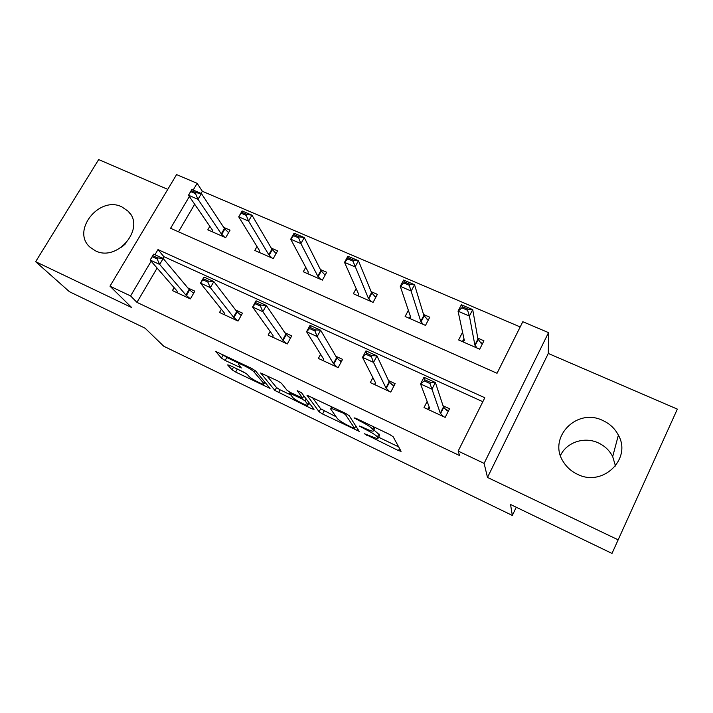<?xml version="1.0" encoding="UTF-8"?>
<svg xmlns="http://www.w3.org/2000/svg" width="713" height="713" viewBox="0 0 713 713"><rect width="100%" height="100%" fill="white"/><g stroke="black" fill="none" stroke-linecap="round" stroke-linejoin="round"><path stroke-width="1.07" d="M364.29 433.727L398.487 450.616L401.089 451.311L393.148 436.757L389.476 434.377L355.867 418.29L354.085 417.871L360.965 421.597C367.15 424.69 371.054 427.221 372.676 429.181L373.452 430.474L373.086 431.187C371.705 431.178 369.102 430.269 365.27 428.46L359.325 426.017L366.01 429.645C372.034 432.657 375.822 435.099 377.373 436.971L378.104 438.183L377.765 438.843L364.29 433.727M95.31 250.744C117.565 262.518 146.156 227.554 128.019 211.137L121.852 206.877C99.259 195.38 70.926 231.003 90.096 247.242L95.31 250.744M560.463 455.554C566.496 442.301 584.348 436.285 598.278 442.88C604.686 445.857 609.499 450.429 612.69 456.587L615.488 466.008M577.387 474.252C602.574 487.38 632.11 459.012 618.385 435.153C614.909 428.54 609.686 423.638 602.735 420.465C576.354 407.31 547.04 438.379 563.644 462.274C567.013 467.514 571.594 471.507 577.387 474.252M229.515 365.279L227.643 364.931L232.064 369.797L235.638 372.052L270.049 388.398L255.512 370.858L251.734 368.443L215.691 351.447L221.449 358.104L225.165 360.466L241.333 367.97L238.668 364.61L238.65 363.719C240.477 363.3 252.268 369.628 254.051 371.99L263.748 383.398L263.721 384.164C261.956 384.53 250.628 378.487 248.828 376.214L247.179 374.334L243.543 372.026L229.515 365.279M157.118 268.088L136.949 302.357L130.595 295.94L109.98 286.18L176.583 174.596L197.144 183.33L193.178 190.032M612.004 553.431L677.35 409.119L612.004 553.431L510.553 504.492L512.326 515.437L163.74 346.224L145.06 328.185L69.428 291.706L35.65 261.698L131.709 307.561L109.98 286.18M677.35 409.119L548.288 353.461L487.496 477.434L617.815 539.661M487.496 477.434L484.109 463.379L458.165 451.088L484.813 397.747L157.983 249.595L154.944 254.737M136.949 302.357L459.635 455.571L458.165 451.088M319.076 411.757L322.588 413.995L359.227 431.374L349.201 415.724L345.493 413.326L306.982 395.189L319.076 411.757L320.663 408.781L336.117 416.775M311.831 408.807L274.942 390.474L260.646 372.988L277.687 380.867L281.448 383.273L287.027 390.287L290.681 392.622L302.651 398.086L297.205 390.635L301.421 392.658L314.041 409.324L311.831 408.807L312.588 407.408M167.769 189.364L98.67 159.569L35.65 261.698M512.326 515.437L516.265 507.246M482.835 401.713L163.856 256.644L162.858 258.347M427.14 401.472L424.021 407.56L445.17 417.399L449.538 408.763L443.04 405.759M372.89 377.667L370.305 382.587L390.751 392.088L395.145 383.647L388.523 380.59M320.618 354.281L318.372 358.434L338.14 367.632L342.57 359.37L335.832 356.259M270.147 331.456L268.141 335.074L287.268 343.969L291.706 335.885L284.879 332.73M221.351 309.246L219.515 312.463L238.035 321.073L242.491 313.159L235.575 309.968M174.124 287.651L172.43 290.565L190.362 298.907L194.836 291.162L187.831 287.927M520.187 326.946L202.34 191.271L201.084 193.41M194.694 204.266L178.482 231.805M462.568 332.249L458.628 339.949L479.689 349.201L483.931 340.814L477.781 338.131M408.362 310.324L405.127 316.465L425.492 325.404L429.77 317.205L423.567 314.504M356.152 288.613L353.381 293.738L373.077 302.392L377.373 294.371L371.134 291.653M305.743 267.322L303.292 271.751L322.365 280.12L326.679 272.268L320.404 269.532M257.01 246.546L254.782 250.45L273.257 258.561L277.589 250.869L271.296 248.124M209.836 226.324L207.795 229.827L225.691 237.679L230.041 230.147L223.722 227.394M202.34 191.271L197.144 183.33M189.364 196.503L170.576 228.285L497.041 373.273L522.807 321.715L548.52 332.632L484.109 463.379M548.288 353.461L548.52 332.632M151.129 261.199L130.595 295.94M163.856 256.644L157.983 249.595M121.575 247.215L125.746 243.588M379.352 435.777L378.104 438.183M373.772 429.859L379.708 435.108M375.02 427.452L373.452 430.474L375.207 427.542M378.603 437.221L398.674 446.882M312.347 397.462L320.663 408.781M355.698 426.196L356.242 426.463M352.908 427.845L354.593 428.272L345.52 414.636L342.935 412.97L330.966 408.219L330.698 409.057L337.374 418.567C339.094 420.483 342.846 422.898 348.639 425.795L352.908 427.845M310.262 404.333L308.738 403.603M290.726 394.931L280.084 389.815L278.489 392.72M266.742 375.626L276.537 387.56L280.084 389.815M292.571 397.257C294.104 399.44 305.886 405.697 307.802 405.341L307.936 404.654L305.075 400.92L301.456 398.612L289.585 393.175L292.571 397.257M222.456 354.432L226.823 357.516L238.882 363.291M234.809 367.819L246.012 373.416M264.692 382.409L265.619 382.854M463.94 338.622L462.407 341.607M480.482 342.463L482.621 343.399M482.541 343.568L481.15 343.318L477.942 339.031L472.719 309.602L469.404 316.073L458.049 311.18L464.332 340.44L462.969 341.857M461.881 307.838L458.049 311.18L461.364 304.754L472.719 309.602L468.138 309.201L462.434 306.759L461.881 307.838L467.585 310.28L468.138 309.201M477.14 348.078L474.876 345.065L469.404 316.073L467.585 310.28M462.434 306.759L461.364 304.754M427.818 409.324L429.128 406.758M448.548 410.715L445.58 409.342M428.192 409.503L429.689 408.273L420.554 383.942L423.977 377.293L435.385 382.489L443.441 406.98L446.962 410.804L448.459 410.902M430.563 382.4L424.832 379.788L424.262 380.902L429.984 383.523L430.563 382.4L435.385 382.489L431.962 389.164L440.286 413.192L443.486 416.615M429.984 383.523L431.962 389.164L420.554 383.942L424.262 380.902M423.977 377.293L424.832 379.788M410.376 316.305L409.324 318.301M426.677 318.961L428.451 319.736M428.174 320.262L423.852 315.449L414.547 284.728L411.214 291.038L400.269 286.323L410.572 316.875L409.583 318.417M403.745 282.918L400.269 286.323L403.603 280.04L414.547 284.728L409.806 284.22L404.307 281.867L403.745 282.918L409.244 285.271L409.806 284.22M423.281 324.433L420.768 321.349L409.244 285.271M404.307 281.867L403.603 280.04M374.628 296.225L376.054 296.84M375.751 297.392L371.544 292.633L358.443 260.726L355.083 266.894L344.522 262.348L358.577 294.077L357.926 295.735M347.677 258.881L344.522 262.348L347.873 256.208L358.443 260.726L353.541 260.129L348.238 257.856L347.677 258.881L352.98 261.154L353.541 260.129M371.179 301.554L368.443 298.399L352.98 261.154M348.238 257.856L347.873 256.208M374.521 384.548L375.475 382.729M394.155 385.564L391.49 384.334M374.69 384.628L375.724 383.211L362.525 357.356L365.974 350.876L376.963 355.876L389.138 381.883L393.826 386.188M371.972 355.68L366.455 353.158L365.876 354.245L371.402 356.767L371.972 355.68L376.963 355.876L373.523 362.391L385.956 387.961L389.467 391.499M371.402 356.767L373.523 362.391L362.525 357.356L365.876 354.245M365.974 350.876L366.455 353.158M341.563 361.241L339.192 360.145M322.953 360.564L323.542 358.978L306.572 331.723L310.039 325.395L320.636 330.226L336.634 357.632L341.108 361.901M315.502 329.914L310.182 327.481L309.594 328.541L314.923 330.975L315.502 329.914L320.636 330.226L317.178 336.581L333.443 363.577L337.249 367.213M314.923 330.975L317.178 336.581L306.572 331.723L309.594 328.541M310.039 325.395L310.182 327.481M324.255 274.211L325.342 274.692M325.11 275.129L320.921 270.557L304.282 237.554L300.904 243.588L290.708 239.194L308.257 272.018L307.927 273.783M293.551 235.682L290.708 239.194L294.077 233.196L304.282 237.554L299.237 236.868L294.121 234.675L293.551 235.682L298.676 237.884L299.237 236.868M320.761 279.425L317.802 276.207L300.904 243.588L298.676 237.884M294.121 234.675L294.077 233.196M275.468 252.901L276.252 253.249M276.091 253.543L271.911 249.176L251.965 215.183L248.579 221.075L238.721 216.832L259.532 250.655L259.514 252.527M241.279 213.276L238.721 216.832L242.108 210.959L251.965 215.183L246.796 214.417L241.85 212.296L241.279 213.276L246.235 215.397L246.796 214.417M271.938 257.99L268.783 254.71L248.579 221.075L246.235 215.397M241.85 212.296L242.108 210.959M228.196 232.251L228.704 232.474M228.597 232.643L224.435 228.472L201.405 193.553L198.009 199.319L188.482 195.219L212.331 229.96L212.599 231.93M190.772 191.628L188.482 195.219L191.877 189.48L201.405 193.553L196.12 192.715L191.342 190.665L190.772 191.628L195.558 193.678L196.12 192.715M224.64 237.224L221.297 233.891L198.009 199.319L195.558 193.678M191.342 190.665L191.877 189.48M290.699 337.721L288.605 336.75M272.892 337.285L273.07 335.538L252.598 307L256.074 300.806L266.305 305.467L285.86 334.165L290.36 338.345M261.029 305.057L255.887 302.722L255.307 303.756L260.441 306.1L261.029 305.057L266.305 305.467L262.83 311.688L282.651 339.985L286.733 343.719M260.441 306.1L262.83 311.688L252.598 307L255.307 303.756M256.074 300.806L255.887 302.722M241.484 314.959L239.648 314.103M224.435 314.754L224.23 312.847L200.478 283.123L203.971 277.072L213.847 281.573L236.716 311.465L241.19 315.467M208.446 281.074L203.49 278.81L202.902 279.826L207.866 282.09L208.446 281.074L213.847 281.573L210.362 287.651L233.499 317.151L237.83 320.984M207.866 282.09L210.362 287.651L200.478 283.123L202.902 279.826M203.971 277.072L203.49 278.81M193.82 292.909L192.225 292.178M177.501 292.927L176.931 290.886L150.14 260.058L153.634 254.149L163.179 258.489L189.132 289.478L193.579 293.328M157.662 257.91L152.876 255.717L152.288 256.716L157.083 258.899L157.662 257.91L163.179 258.489L159.685 264.434L185.906 295.048L190.38 298.872M157.083 258.899L159.685 264.434L150.14 260.058L152.288 256.716M153.634 254.149L152.876 255.717M367.043 434.663L366.723 435.286M357.035 418.843L356.669 419.547M362.177 426.971L361.83 427.631M378.977 433.878L377.373 436.971M366.366 428.976L366.01 429.645M373.862 426.9L372.676 429.181M361.331 420.902L360.965 421.597M399.565 448.513L398.487 450.616M357.801 428.843L356.91 430.554M324.165 411.027L322.588 413.995M355.849 425.866L354.593 428.272L355.858 425.884M346.072 413.602L345.52 414.636M343.301 412.274L342.935 412.97M338.835 410.135L338.461 410.822M276.537 387.56L274.942 390.474M303.791 395.786L302.695 397.818M309.005 402.667L307.936 404.654M306.162 398.915L305.075 400.92M301.84 397.907L301.456 398.612M292.054 393.282L291.706 393.924M264.675 381.722L263.748 383.398M254.96 370.359L254.051 371.99M240.005 366.143L239.372 367.284M226.823 357.516L225.165 360.466M223.107 355.154L221.449 358.104M268.694 386.499L268.043 387.685M237.233 369.191L235.638 372.052M233.516 367.204L232.064 369.797M477.942 339.031L474.876 345.065M478.173 339.486L475.108 345.511M440.563 413.576L443.709 407.364M440.286 413.192L443.441 406.98M423.852 315.449L420.768 321.349M424.128 315.904L421.053 321.804M371.544 292.633L368.443 298.399M371.865 293.105L368.764 298.872M386.277 388.362L389.45 382.293M385.956 387.961L389.138 381.883M333.809 363.986L336.991 358.051M333.443 363.577L336.634 357.632M320.921 270.557L317.802 276.207M321.287 271.038L318.167 276.689M271.911 249.176L268.783 254.71M272.313 249.675L269.184 255.209M224.435 228.472L221.297 233.891M224.871 228.98L221.734 234.399M283.052 340.413L286.261 334.602M282.651 339.985L285.86 334.165M233.944 317.597L237.153 311.911M233.499 317.151L236.716 311.465M186.387 295.512L189.605 289.941M185.906 295.048L189.132 289.478M128.019 211.137L130.007 213.535M618.385 435.153L612.69 456.587M331.75 406.749L330.966 408.219M303.845 395.858L302.749 397.89M309.139 402.845L308.061 404.85M290.057 392.31L289.585 393.175M264.915 382.008L263.97 383.719M239.327 362.507L238.65 363.719"/></g></svg>
